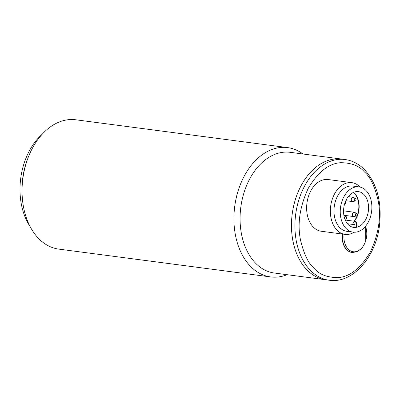 <?xml version="1.0" encoding="UTF-8"?>
<svg xmlns="http://www.w3.org/2000/svg" width="400" height="400" viewBox="0 0 400 400"><rect width="100%" height="100%" fill="white"/><g stroke="black" fill="none" stroke-linecap="round" stroke-linejoin="round"><path stroke-width="0.6" d="M354.065 221.2A18.045 12.39 97.5 0 0 354.195 193.215A18.045 12.39 97.5 0 0 353.355 192.445M355.21 201.005L352.91 201.55A2.175 1.495 -82.5 0 1 352.525 201.57A2.175 1.495 -82.5 0 1 351.865 201.225A2.175 1.495 -82.5 0 1 351.44 198.705A2.175 1.495 -82.5 0 1 353.09 197.26A2.175 1.495 -82.5 0 1 353.455 197.38L355.535 198.5A1.305 0.895 -82.5 0 1 355.715 198.635A1.305 0.895 -82.5 0 1 356.01 199.99A1.305 0.895 -82.5 0 1 355.21 201.005A1.305 0.895 -82.5 0 1 354.58 200.81A1.305 0.895 -82.5 0 1 354.385 199.14A1.305 0.895 -82.5 0 1 355.535 198.5M356.34 215.985L354.04 216.53A2.175 1.495 -82.5 0 1 353.655 216.55A2.175 1.495 -82.5 0 1 352.995 216.205A2.175 1.495 -82.5 0 1 352.57 213.685A2.175 1.495 -82.5 0 1 354.22 212.24A2.175 1.495 -82.5 0 1 354.585 212.36L356.67 213.48A1.305 0.895 -82.5 0 1 356.845 213.62A1.305 0.895 -82.5 0 1 357.14 214.97A1.305 0.895 -82.5 0 1 356.34 215.985A1.305 0.895 -82.5 0 1 355.71 215.79A1.305 0.895 -82.5 0 1 355.515 214.125A1.305 0.895 -82.5 0 1 356.67 213.48M345.285 201.975A1.305 0.895 -82.5 0 1 345.26 203.555A1.305 0.895 -82.5 0 1 344.615 204.125A1.305 0.895 -82.5 0 1 344.555 204.135L344.615 204.125M346.255 216.74A1.305 0.895 -82.5 0 1 346.545 218.09A1.305 0.895 -82.5 0 1 345.745 219.105A1.305 0.895 -82.5 0 1 345.115 218.91A1.305 0.895 -82.5 0 1 344.92 217.245A1.305 0.895 -82.5 0 1 346.075 216.6A1.305 0.895 -82.5 0 1 346.255 216.74M343.905 215.435A2.175 1.495 -82.5 0 1 343.995 215.48L346.075 216.6M365.48 226.34A16.5 11.33 -82.5 0 1 357.75 251.03A16.5 11.33 -82.5 0 1 344.09 234.255M329.185 280.22L325.735 279.765A60.87 41.79 -82.5 0 1 300.83 186.2A60.87 41.79 -82.5 0 1 341.58 159.06L290.175 152.315A60.87 41.79 -82.5 0 0 249.43 179.455A60.87 41.79 -82.5 0 0 274.335 273.02L325.735 279.765A60.87 41.79 -82.5 0 1 307.16 270.1A60.87 41.79 -82.5 0 1 295.385 199.495A60.87 41.79 -82.5 0 1 341.58 159.06L345.03 159.515C352.315 160.53 358.785 163.885 364.445 169.58C376.985 183.405 382.005 201.975 379.505 225.28C375.925 257.28 352.41 283.93 329.185 280.22A60.87 41.79 -82.5 0 1 310.61 270.55A60.87 41.79 -82.5 0 1 298.83 199.945A60.87 41.79 -82.5 0 1 345.03 159.515M351.83 182.645L328.11 179.535A26.085 17.91 97.5 0 0 308.31 196.86A26.085 17.91 97.5 0 0 313.36 227.12A26.085 17.91 97.5 0 0 321.32 231.265L345.04 234.38A26.085 17.91 -82.5 0 1 337.075 230.235A26.085 17.91 -82.5 0 1 332.03 199.975A26.085 17.91 -82.5 0 1 351.83 182.645A26.085 17.91 -82.5 0 1 359.79 186.79A26.085 17.91 -82.5 0 1 360.055 187.065M354.13 232.23A26.085 17.91 -82.5 0 1 345.04 234.38M342.32 234.02A17.39 11.94 97.5 0 0 346.63 249.71A17.39 11.94 97.5 0 0 351.935 252.475L352.205 252.51A17.39 11.94 -82.5 0 1 342.59 234.055M353.09 232.145L346.82 231.325A22.825 15.67 -82.5 0 1 339.855 227.695A22.825 15.67 -82.5 0 1 335.435 201.22A22.825 15.67 -82.5 0 1 352.76 186.06L359.03 186.88A22.825 15.67 -82.5 0 1 365.995 190.505A22.825 15.67 -82.5 0 1 370.41 216.985A22.825 15.67 -82.5 0 1 353.09 232.145A22.825 15.67 -82.5 0 1 346.12 228.52A22.825 15.67 -82.5 0 1 341.705 202.045A22.825 15.67 -82.5 0 1 359.03 186.88M354.38 221.24A18.045 12.39 97.5 0 0 354.51 193.255A18.045 12.39 97.5 0 0 353.525 192.37M363.915 194.49A18.045 12.39 97.5 0 0 358.405 191.625A18.045 12.39 97.5 0 0 344.715 203.61A18.045 12.39 97.5 0 0 348.205 224.54A18.045 12.39 97.5 0 0 353.71 227.405A18.045 12.39 97.5 0 0 367.405 215.42A18.045 12.39 97.5 0 0 363.915 194.49M351.9 226.96L354.915 227.11A18.045 12.39 97.5 0 0 356.715 226.58L356.66 226.055M42.185 134.23A59.13 40.595 97.5 0 0 29.085 151.355A59.13 40.595 97.5 0 0 30.075 226.49M287.61 147.595L75.73 119.78A65.22 44.775 97.5 0 0 32.07 148.86A65.22 44.775 97.5 0 0 28.115 157.66A65.22 44.775 97.5 0 0 22.525 200.225A65.22 44.775 97.5 0 0 58.755 249.105L270.635 276.92A65.22 44.775 -82.5 0 1 243.95 176.67A65.22 44.775 -82.5 0 1 287.61 147.595A65.22 44.775 -82.5 0 1 302.98 153.995M287.135 274.7A65.22 44.775 -82.5 0 1 270.635 276.92M28.115 157.66L27.59 159.035A60.87 41.79 97.5 0 0 22.375 198.76L22.525 200.225M314.13 268.305C308.37 263.465 303.81 253.945 300.45 239.745C297.255 223.725 299.81 206.68 308.115 188.605C317.915 172.04 328.785 163.41 340.725 162.705C351.47 162.78 359.39 165.88 364.47 172.005C370.23 176.845 374.785 186.365 378.15 200.565C381.345 216.585 378.79 233.63 370.485 251.705C360.685 268.27 349.815 276.9 337.875 277.605C327.125 277.53 319.21 274.43 314.13 268.305M347.475 223.73L352.865 224.44A2.61 1.79 -82.5 0 1 353.255 222.485A2.61 1.79 -82.5 0 1 355 221.325C356.145 221.51 356.765 222.25 356.86 223.545A1.305 0.275 -4.3 0 1 356.5 223.77L356.715 226.58M354.915 227.11L354.9 223.32C355.63 222.48 356.165 222.63 356.5 223.77M353.065 227.115L352.865 224.44A1.305 0.275 -4.3 0 0 354.705 224.3M345.825 200.69L352.525 201.57M343.875 215.27L353.655 216.55M345.745 219.105L344.95 219.295M343.555 210.84L354.22 212.24M348.275 196.625L353.09 197.26M352.205 252.51L357.335 251.71L362.335 247.685L365.745 241.18L365.625 226.165M357.065 226.275L356.86 223.545M355 221.325L345.25 220.045"/></g></svg>
